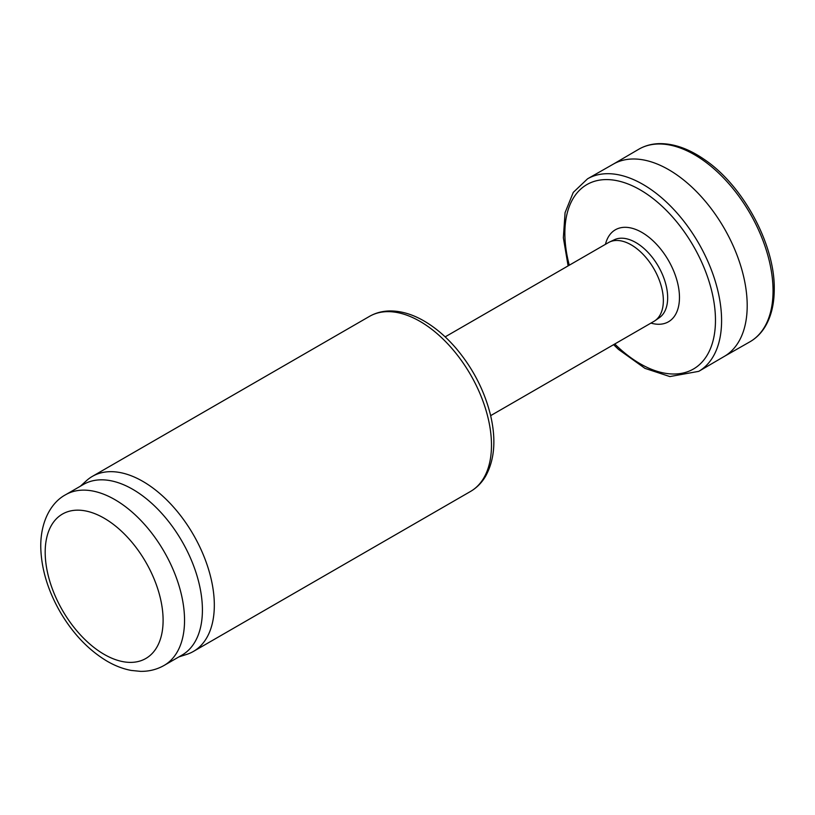 <?xml version="1.0" encoding="UTF-8"?>
<svg xmlns="http://www.w3.org/2000/svg" width="815" height="815" viewBox="0 0 815 815"><rect width="100%" height="100%" fill="white"/><g stroke="black" fill="none" stroke-linecap="round" stroke-linejoin="round"><path stroke-width="1.22" d="M445.163 336.87L608.448 242.595A45.477 26.253 60 0 1 609.549 242.024A45.477 26.253 60 0 1 631.187 244.846A45.477 26.253 60 0 1 660.608 283.946A45.477 26.253 60 0 1 654.975 320.713A45.477 26.253 60 0 1 653.936 321.375L490.64 415.65M65.597 494.746L83.466 484.436A98.534 56.887 60 0 1 132.733 489.316A98.534 56.887 60 0 1 197.108 576.144A98.534 56.887 60 0 1 182 655.107L164.131 665.417C156.918 669.512 149.033 671.489 140.486 671.356L131.225 670.429C122.882 668.86 114.64 665.661 106.51 660.843C88.264 649.738 72.861 633.51 60.3 612.177C47.678 590.192 41.157 568.279 40.75 546.447C40.618 520.948 51.477 502.254 65.597 494.746A98.534 56.887 60 0 1 114.864 499.626A98.534 56.887 60 0 1 179.239 586.464A98.534 56.887 60 0 1 164.131 665.417M80.379 486.209L86.431 480.718A101.06 58.354 60 0 1 92.329 476.398A101.06 58.354 60 0 1 142.87 481.4A101.06 58.354 60 0 1 208.885 570.459A101.06 58.354 60 0 1 193.4 651.44A101.06 58.354 60 0 1 186.706 654.394L178.913 656.89M613.033 164.294L638.665 149.298A111.176 64.181 -120 0 1 702.275 159.669A111.176 64.181 -120 0 1 773.048 290.741A111.176 64.181 -120 0 1 749.831 341.852L724.036 356.552A111.003 64.09 -120 0 0 724.382 356.359A111.003 64.09 -120 0 0 747.192 304.494A111.003 64.09 -120 0 0 675.645 174.053A111.003 64.09 -120 0 0 667.719 169.123A111.003 64.09 -120 0 0 639.51 159.333A111.003 64.09 -120 0 0 613.379 164.09L587.584 178.791L573.281 192.381L565.07 212.654L563.359 237.797L568.106 265.894M609.549 242.024L614.378 239.742A45.039 26.009 60 0 1 635.812 242.534A45.039 26.009 60 0 1 664.948 281.267A45.039 26.009 60 0 1 659.376 317.667L654.975 320.713M605.453 244.327A53.107 30.664 60 0 1 641.914 232.428A53.107 30.664 60 0 1 679.19 292.065A53.107 30.664 60 0 1 650.941 323.097M104.147 518.197A83.375 48.136 60 0 1 155.207 649.789A83.375 48.136 60 0 1 53.087 590.834A83.375 48.136 60 0 1 104.147 518.197M92.329 476.398L369.48 316.383A101.06 58.354 60 0 1 420.02 321.385A101.06 58.354 60 0 1 486.046 410.444A101.06 58.354 60 0 1 470.55 491.435L193.4 651.44M724.382 356.359L698.761 371.345A111.176 64.181 -120 0 0 715.529 282.122A111.176 64.181 -120 0 0 642.882 184.353A111.176 64.181 -120 0 0 614.571 174.135A111.176 64.181 -120 0 0 587.595 178.791M614.765 343.991A106.49 61.482 -120 0 0 714.317 334.771A106.49 61.482 -120 0 0 640.631 190.119A106.49 61.482 -120 0 0 613.471 180.084A106.49 61.482 -120 0 0 569.278 265.211M369.48 316.383C375.623 312.879 382.408 311.065 389.835 310.953C400.99 310.882 412.39 314.233 424.055 320.988C435.516 327.661 446.243 336.829 456.227 348.494C472.832 368.268 484.212 390.242 490.345 414.397C496.315 439.224 494.685 459.905 485.465 476.459C481.655 482.857 476.673 487.849 470.55 491.435M638.665 149.298C644.726 145.783 651.48 143.898 658.938 143.644C673.557 143.358 688.746 148.676 704.506 159.597C743.209 185.637 775.075 244.806 774.25 289.305C774.219 304.474 771.031 317.178 764.674 327.426C760.762 333.62 755.811 338.429 749.831 341.852M613.583 344.663L618.493 349.401L644.971 368.37L669.859 376.571L698.761 371.345"/></g></svg>
